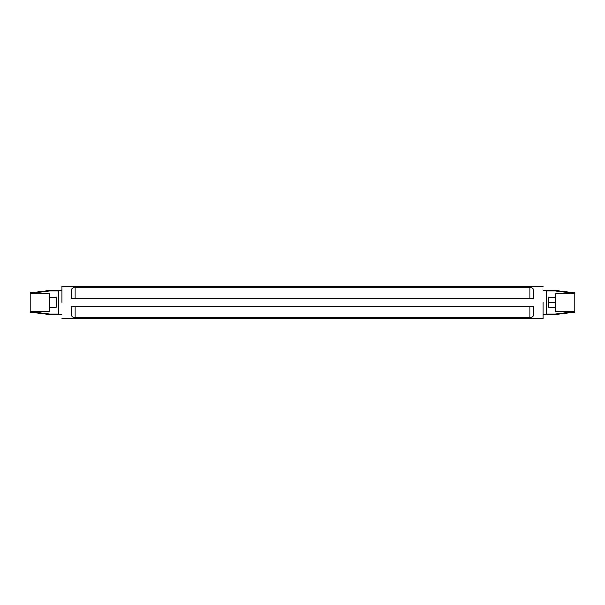 <?xml version="1.0" encoding="UTF-8"?>
<svg xmlns="http://www.w3.org/2000/svg" width="605" height="605" viewBox="0 0 605 605"><rect width="100%" height="100%" fill="white"/><g stroke="black" fill="none" stroke-linecap="round" stroke-linejoin="round"><path stroke-width="0.91" d="M548.818 297.637L548.818 302.5L555.307 302.5L548.818 302.5L548.818 307.363L555.307 307.363L548.818 307.363L548.818 297.637L555.307 297.637L548.818 297.637M30.25 292.775L30.25 293.387L49.693 293.334L30.25 293.387L30.25 292.775L49.693 290.513L62.012 290.506M35.438 293.448C35.438 291.761 35.438 291.761 35.438 293.448C35.438 291.761 35.438 291.761 35.438 293.448M58.125 314.048L58.125 290.952L58.125 314.048L49.693 314.048L58.125 314.048M569.562 293.448C569.562 291.761 569.562 291.761 569.562 293.448C569.562 291.761 569.562 291.761 569.562 293.448M573.661 293.334L574.75 293.387L574.75 292.775L574.75 293.387L555.307 293.334L555.307 311.666L574.75 311.613L555.307 311.666L555.307 293.334L573.661 293.334M574.75 312.225L574.75 311.613L574.75 312.225L555.307 314.487L542.987 314.494M569.562 311.552C569.562 313.239 569.562 313.239 569.562 311.552C569.562 313.239 569.562 313.239 569.562 311.552M546.875 290.952L546.875 314.048L546.875 290.952L555.307 290.952L546.875 290.952M542.987 302.5L542.987 318.706L542.987 302.5M62.012 302.5L62.012 286.294L62.012 302.5M74.975 317.353C72.872 317.3 71.798 316.665 71.738 315.462L71.738 306.584L533.262 306.584L533.262 315.462C533.209 316.665 532.128 317.292 530.025 317.353L74.975 317.353L74.975 306.584L74.975 317.353L530.025 317.353L530.025 306.584L530.025 317.353C532.128 317.292 533.209 316.665 533.262 315.462L533.262 306.584L71.738 306.584L71.738 315.462C71.798 316.665 72.872 317.3 74.975 317.353M74.975 287.647L530.025 287.647C532.128 287.7 533.202 288.335 533.262 289.538L533.262 298.416L71.738 298.416L71.738 289.538C71.791 288.335 72.872 287.708 74.975 287.647C72.872 287.708 71.791 288.335 71.738 289.538L71.738 298.416L533.262 298.416L533.262 289.538C533.202 288.335 532.128 287.7 530.025 287.647L530.025 298.416L530.025 287.647L74.975 287.647L74.975 298.416L74.975 287.647M555.307 314.048L546.875 314.048L555.307 314.048L569.562 312.301L555.307 314.048M49.693 290.952L58.125 290.952L49.693 290.952L35.438 292.699L49.693 290.952M569.562 292.699L555.307 290.952L569.562 292.699M574.75 293.387L574.75 311.613L574.75 293.387M35.438 312.301L49.693 314.048L35.438 312.301M30.25 311.613L30.25 293.387L30.25 311.613L31.339 311.666L30.25 311.613M35.438 311.552C35.438 313.239 35.438 313.239 35.438 311.552C35.438 313.239 35.438 313.239 35.438 311.552M49.693 311.666L31.339 311.666L49.693 311.666L49.693 293.334L49.693 311.666M49.693 307.363L56.182 307.363L56.182 297.637L49.693 297.637L56.182 297.637L56.182 307.363L49.693 307.363M542.987 290.506L555.307 290.506L574.75 292.775M542.987 318.706L62.012 318.706M542.987 286.294L62.012 286.294M62.012 314.494L49.693 314.494L30.25 312.225"/></g></svg>
